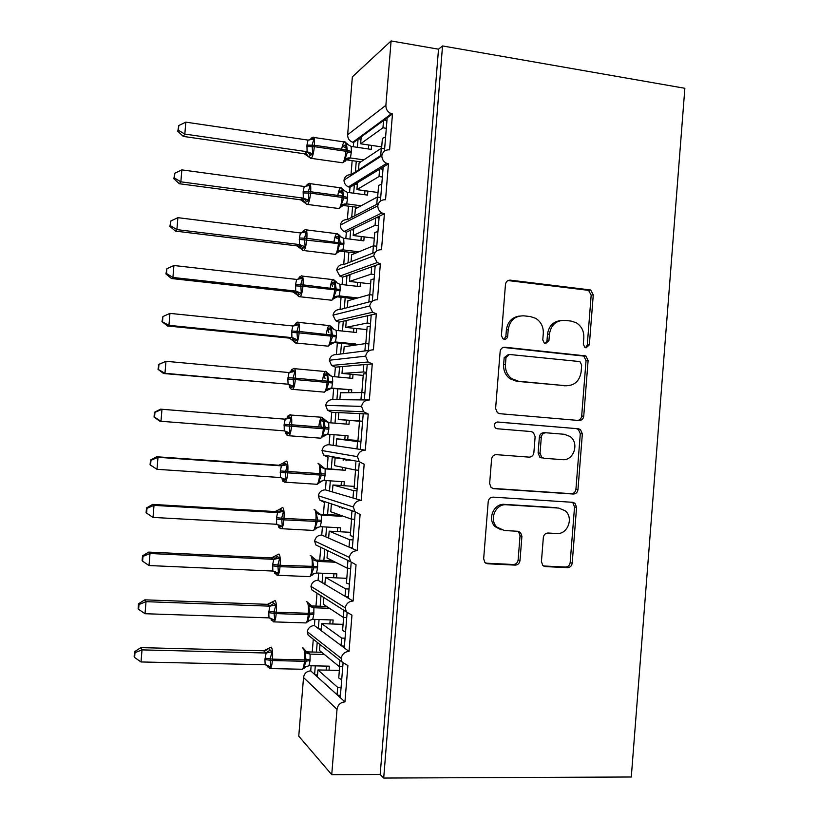 <?xml version="1.0" encoding="UTF-8"?>
<svg xmlns="http://www.w3.org/2000/svg" width="819" height="819" viewBox="0 0 819 819"><rect width="100%" height="100%" fill="white"/><g stroke="black" fill="none" stroke-linecap="round" stroke-linejoin="round"><path stroke-width="1.23" d="M586.076 347.829L589.342 344.85L593.273 294.809L590.663 289.977L510.339 280.149C507.596 280.118 505.978 281.541 505.466 284.428L501.402 335.575L502.917 338.79L504.279 339.281C506.203 339.271 507.34 338.257 507.688 336.24L508.21 329.627C509.827 320.393 514.997 315.796 523.71 315.827L530.374 316.564L535.769 318.366C541.021 321.806 543.54 326.812 543.294 333.384L542.782 339.936L544.348 343.161L545.597 343.601L548.935 340.581L549.457 334.039C551.044 324.897 556.101 320.342 564.639 320.362L571.171 321.089L576.126 322.686C581.48 326.023 584.049 331.04 583.824 337.725L583.312 344.205L584.92 347.451L586.076 347.829M585.534 347.717L587.264 345.034L591.175 295.178L588.574 290.366L508.005 280.548M503.992 339.23L505.855 336.455L506.388 329.873L508.21 329.627M545.178 343.519L546.979 340.786L547.491 334.265L549.457 334.039M541.431 561.609L542.762 565.386L545.454 566.594L567.485 567.669C570.137 567.506 571.713 566.001 572.194 563.144L576.576 507.319L574.979 503.275L572.624 502.313L493.099 497.133C490.335 497.246 488.708 498.761 488.206 501.668L483.66 558.732L484.858 562.377L487.796 563.789L515.161 565.12C517.884 564.967 519.492 563.441 519.993 560.544L521.908 536.332L520.536 532.493L517.843 531.285L504.33 530.517L496.898 527.098C488.789 519.604 495.638 503.521 506.377 504.77L558.742 508.087L565.223 510.8C573.976 517.731 567.659 534.694 556.736 533.507L548.095 533.015C545.413 533.149 543.826 534.653 543.335 537.53L541.431 561.609M442.536 45.946L383.702 778.05L631.295 776.996L684.858 88.288L442.536 45.946L438.513 49.191L391.093 40.95L385.882 105.323C385.872 109.47 387.756 112.264 391.543 113.728L392.475 113.933L389.578 149.846C385.401 149.621 382.811 151.597 381.818 155.784C381.951 159.316 383.579 161.824 386.691 163.339L388.441 163.82L385.544 199.775C381.357 199.59 378.767 201.607 377.774 205.804C377.856 208.968 379.238 211.343 381.91 212.94L384.408 213.759L381.5 249.744C377.313 249.621 374.723 251.658 373.72 255.866L377.201 262.571L380.364 263.749L377.457 299.774C373.259 299.693 370.669 301.771 369.666 305.989L372.594 312.244L376.32 313.79L373.413 349.846C369.205 349.826 366.605 351.924 365.612 356.163L368.059 361.978L372.276 363.882L369.359 399.979C365.151 400.01 362.551 402.139 361.548 406.388L363.605 411.783L368.222 414.025L365.305 450.163L360.329 449.416L363.216 413.779L368.222 414.025M579.053 420.516C581.695 420.454 583.261 419 583.742 416.165L588.114 360.514L585.861 355.927L505.006 347.236C502.262 347.246 500.634 348.699 500.133 351.597L495.608 408.476L497.389 412.745L499.723 413.687L579.053 420.516M582.35 433.865L577.968 489.598C577.487 492.444 575.921 493.918 573.28 494.031L493.765 488.687L491.093 487.489L489.639 483.548L491.584 459.152C492.086 456.244 493.714 454.75 496.468 454.668L529.064 457.135C531.766 457.053 533.374 455.569 533.865 452.692L535.135 436.691L533.353 432.452L531.091 431.552L497.174 428.757L495.475 428.061C493.499 424.907 494.236 422.891 497.706 422.01L578.409 428.777L580.456 429.545L582.35 433.865L580.292 433.732L575.931 489.26L577.968 489.598M317.219 642.311L316.421 652.139M315.305 665.857L314.609 674.406L317.373 676.904L317.936 669.952L339.353 670.413M313.288 639.189L312.244 652.026M311.128 665.765L310.718 670.874L314.609 674.406M319.994 644.522L319.512 650.501L339.353 666.666L339.865 660.298M342.751 666.738L339.353 666.666M343.028 663.37L340.254 697.634L344.953 701.883L347.891 665.56L342.086 662.069L341.165 658.322C342.168 654.012 344.799 651.719 349.027 651.433L344.277 647.89L347.113 612.899M320.997 595.73L320.147 606.255M319.062 619.543L318.335 628.501L321.13 630.589L321.693 623.648L343.079 624.344M317.025 593.202L315.98 606.101M314.895 619.399L314.394 625.562L318.335 628.501M323.812 597.522L323.27 604.207L343.335 617.424L343.908 610.309M346.734 617.536L343.335 617.424M351.187 562.479L348.3 598.187L353.102 601.044C348.874 601.269 346.253 603.531 345.249 607.821L346.324 611.844L351.965 615.141L349.027 651.433M324.733 549.662L323.863 560.421M322.819 573.269L322.062 582.647L324.887 584.316L325.45 577.385L346.806 578.316M320.72 547.716L319.707 560.227M318.663 573.085L318.069 580.282L322.062 582.647M327.58 551.033L327.016 557.964L347.317 568.232L347.911 560.861M350.706 568.386L347.317 568.232M355.2 512.837L352.313 548.546L357.176 550.696C352.948 550.87 350.337 553.101 349.324 557.391L350.583 561.701L356.04 564.782L353.102 601.044M328.45 503.88L327.58 514.629M326.576 527.037L325.778 536.834L328.634 538.093L329.197 531.162L350.522 532.33M359.213 463.288L356.326 498.955L361.24 500.409C357.023 500.532 354.412 502.733 353.398 507.002L318.315 495.771L319.656 499.959L324.385 502.518L323.423 514.383M322.42 526.801L321.744 535.053L325.778 536.834M331.326 504.842L330.774 511.762L351.29 519.092L351.883 511.732M354.678 519.287L351.29 519.092M353.398 507.002L354.883 511.65L360.104 514.475L357.176 550.696M332.166 458.138L331.296 468.888M330.323 480.855L329.494 491.062L332.381 491.912L332.944 484.991L354.238 486.384M365.305 450.163C361.087 450.245 358.476 452.405 357.473 456.664L321.99 450.552L323.577 455.057L328.061 457.36L327.139 468.591M326.167 480.579L325.419 489.864L329.494 491.062M335.073 458.691L334.51 465.612L355.262 470.004L355.856 462.643M358.65 470.239L355.262 470.004M357.473 456.664L359.213 461.67L364.168 464.23L361.24 500.409M361.548 406.388L325.665 405.374L327.539 410.227L331.726 412.244L335.872 412.448L335.002 423.177M334.07 434.715L333.2 445.341L336.128 445.782L336.681 438.861L357.954 440.489M331.726 412.244L330.856 422.85M329.924 434.387L329.084 444.717L333.2 445.341M335.872 412.448L338.82 412.592L338.257 419.502L359.234 420.966L359.828 413.615L363.216 413.779M338.82 412.592L359.828 413.615M362.612 421.242L359.234 420.966M338.257 419.502L359.51 421.232M360.984 441.328L357.913 440.98L359.521 421.12L362.602 421.355M365.612 356.163L329.33 360.237L331.562 365.458L335.38 367.168L339.578 366.799L338.738 377.098M337.786 388.933L336.916 399.662L339.865 399.692L340.428 392.782L361.527 392.547L360.933 399.897L368.284 399.969M335.38 367.168L334.602 376.72M333.64 388.564L332.749 399.621L336.916 399.662M339.578 366.799L342.557 366.533L341.994 373.433L363.196 371.98L363.79 364.639L372.276 363.882M342.557 366.533L363.79 364.639M366.574 372.297L363.196 371.98M341.994 373.433L363.216 375.399M361.834 392.577L363.339 373.884L366.451 373.833M367.219 364.332L364.332 399.928M369.666 305.989L332.995 315.151L335.657 320.761L339.035 322.143L343.284 321.191L342.475 331.06M341.482 343.304L340.612 354.023L343.601 353.644L344.164 346.744L365.489 343.591L364.895 350.931L370.311 350.245M339.035 322.143L338.349 330.641M337.356 342.895L336.404 354.555L340.612 354.023M343.284 321.191L346.283 320.516L345.731 327.416L367.158 323.044L367.751 315.704L376.32 313.79M346.283 320.516L367.751 315.704M370.526 323.403L367.158 323.044M345.731 327.416L366.922 329.607M365.796 343.622L367.158 326.689L370.29 326.361M371.212 314.936L368.335 350.491M373.72 255.866L336.66 270.096L339.824 276.105L342.69 277.16L346.98 275.634L346.212 285.063M345.188 297.727L344.318 308.435L347.328 307.647L347.891 300.747L369.451 294.686L368.857 302.016L372.645 301.023M342.69 277.16L342.086 284.602M341.062 297.266L340.059 309.541L344.318 308.435M346.98 275.634L350.02 274.549L349.457 281.439L371.109 274.16L371.703 266.83L380.364 263.749M350.02 274.549L371.703 266.83M374.478 274.549L371.109 274.16M349.457 281.439L370.628 283.865M369.748 294.717L370.976 279.545L374.119 278.931M375.204 265.581L372.328 301.116M377.774 205.804L340.325 225.092C340.397 227.928 341.646 230.067 344.072 231.49L346.345 232.217L350.675 230.108L349.948 239.117M348.884 252.18L348.014 262.879L351.064 261.681L351.617 254.801L373.403 245.833L372.809 253.153L375.389 252.139M346.345 232.217L345.823 238.605M344.758 251.679L343.714 264.568L348.014 262.879M350.675 230.108L353.747 228.624L353.184 235.514L375.061 225.327L375.655 217.997L384.408 213.759M353.747 228.624L375.655 217.997M378.419 225.757L375.061 225.327M353.184 235.514L374.324 238.165M373.699 245.864L374.785 232.453L377.958 231.552M379.187 216.288L376.361 251.187M381.818 155.784L343.98 180.129C344.093 183.292 345.567 185.544 348.403 186.886L349.989 187.316L354.361 184.633L353.665 193.212M352.579 206.685L351.709 217.373L354.791 215.776L355.344 208.886L377.354 197.021L376.76 204.34L378.542 203.409M349.989 187.316L349.559 192.649M348.464 206.142L347.358 219.635L351.709 217.373M354.361 184.633L357.463 182.739L356.91 189.619L379.013 176.535L379.596 169.226L388.441 163.82M357.463 182.739L379.596 169.226M382.371 177.006L379.013 176.535M356.91 189.619L378.02 192.506M377.651 197.062L378.593 185.391L381.787 184.224M383.169 167.045L380.415 201.157M317.373 676.904L337.08 694.747L337.674 687.356L317.936 669.952M321.13 630.589L341.062 645.485L341.656 638.093L321.693 623.648M324.887 584.316L345.045 596.263L345.638 588.881L325.45 577.385M328.634 538.093L349.027 547.092L349.621 539.721L329.197 531.162M332.381 491.912L352.999 497.983L353.593 490.622L332.944 484.991M336.128 445.782L356.971 448.914L357.565 441.554L336.681 438.861M339.865 399.692L360.933 399.897M343.601 353.644L364.895 350.931M347.328 307.647L368.857 302.016M351.064 261.681L372.809 253.153M354.791 215.776L376.76 204.34M391.093 40.95L352.354 76.863L347.645 134.756C347.635 138.472 349.355 140.981 352.784 142.271L353.634 142.455L358.057 139.21L357.391 147.348M356.265 161.241L355.395 171.918L380.702 155.579L381.296 148.259L359.07 163.032L358.507 169.902M353.634 142.455L353.286 146.744M352.15 160.647L351.013 174.744L355.395 171.918M358.057 139.21L361.189 136.906L360.626 143.786L382.954 127.805L383.548 120.495L392.475 113.933M361.189 136.906L383.548 120.495M386.302 128.317L382.954 127.805M360.626 143.786L381.705 146.898M381.593 148.311L382.401 138.391L385.606 136.937M387.152 117.844L384.459 151.177M383.702 778.05L380.19 774.487L331.736 774.651L298.761 736.168L303.532 677.548C304.269 673.423 306.664 671.201 310.718 670.874M341.165 658.322L307.268 631.695L308.108 635.073L311.793 638.001M307.268 631.695C308.179 627.835 310.555 625.788 314.394 625.562M345.249 607.821L310.954 586.353L311.937 589.967L316.574 592.925M310.954 586.353C311.865 582.493 314.24 580.466 318.069 580.282M349.324 557.391L314.639 541.042L315.776 544.922L350.583 561.701M314.639 541.042C315.55 537.192 317.915 535.196 321.744 535.053M318.315 495.771C319.226 491.943 321.591 489.967 325.419 489.864M321.99 450.552C322.901 446.724 325.266 444.789 329.084 444.717M325.665 405.374C326.576 401.556 328.931 399.641 332.749 399.621M329.33 360.237C330.241 356.439 332.596 354.545 336.404 354.555M332.995 315.151C333.906 311.353 336.261 309.48 340.059 309.541M336.66 270.096C337.571 266.308 339.916 264.465 343.714 264.568M340.325 225.092C341.226 221.314 343.57 219.492 347.358 219.635M343.98 180.129C344.881 176.361 347.225 174.57 351.013 174.744M331.736 774.651L337.018 709.367C337.837 704.78 340.479 702.282 344.953 701.883M380.19 774.487L438.513 49.191M341.707 679.739L338.738 677.978L339.65 666.666M341.083 687.417L337.674 687.356M345.567 631.961L342.577 630.487L343.632 617.434M345.065 638.196L341.656 638.093M349.426 584.234L346.417 583.036L347.614 568.243M349.037 589.025L345.638 588.881M353.286 536.547L350.256 535.636L351.597 519.113M353.009 539.905L349.621 539.721M357.135 488.912L354.084 488.288L355.559 470.024M356.982 490.837L353.593 490.622M360.944 441.82L357.565 441.554M364.905 392.844L361.527 392.547M368.867 343.929L365.489 343.591M372.819 295.065L369.451 294.686M376.771 246.243L373.403 245.833M380.712 197.481L377.354 197.021M380.702 155.579L382.063 154.699M384.654 148.761L381.296 148.259M389.844 115.868L390.069 113.114M361.005 139.189L358.579 138.82M357.319 184.582L354.975 184.265M353.634 230.026L351.423 229.75M349.938 275.512L347.952 275.286M346.242 321.048L344.676 320.874M332.401 491.707L331.49 491.656M341.226 458.333L332.207 457.678M328.685 537.448L326.965 537.356M330.456 503.542L328.491 503.419M324.969 583.23L322.891 583.138M321.253 629.053L318.98 628.982M317.526 674.917L315.131 674.876M356.971 448.914L360.329 449.416M352.999 497.983L356.326 498.955M349.027 547.092L352.313 548.546M345.045 596.263L348.3 598.187M341.062 645.485L344.277 647.89M337.08 694.747L340.254 697.634M386.937 120.526L384.101 120.086M356.347 498.679L355.129 498.607M352.375 547.757L350.286 547.655M348.403 596.887L345.935 596.795M344.43 646.068L341.748 645.996M340.448 695.3L337.633 695.249M382.995 169.216L380.251 168.827M379.054 217.956L376.453 217.619M375.112 266.738L372.737 266.462M371.161 315.581L369.236 315.376M367.199 364.465L366.462 364.404M354.023 511.363L351.924 511.24M560.483 320.587C553.05 321.632 548.72 326.197 547.491 334.265M519.266 316.083C511.875 317.301 507.575 321.898 506.388 329.873M577.845 420.403C580.047 419.952 581.326 418.509 581.674 416.093L586.035 360.647L583.783 356.07L503.265 347.42M581.674 365.1L580.118 361.896L578.91 361.486L509.398 354.473L505.999 357.524L505.446 364.496C505.18 370.454 507.289 375.184 511.783 378.685L518.529 381.255L566.072 385.739C574.569 385.616 579.586 381.019 581.132 371.939L581.674 365.1M508.333 354.566L504.176 357.668L505.999 357.524M566.513 385.78L516.666 381.306L509.94 378.747C505.466 375.256 503.357 370.546 503.624 364.619L504.176 357.668M492.444 488.38L571.242 493.683C573.884 493.57 575.44 492.096 575.931 489.26M497.133 422.02L578.409 428.777M562.336 459.654C573.74 461.117 579.709 442.977 570.004 436.455L564.332 434.285L546.078 432.78C543.386 432.852 541.799 434.316 541.308 437.192L540.038 453.173L541.738 457.33L544.062 458.271L562.336 459.654M546.078 432.78L544.133 432.647C541.451 432.719 539.864 434.183 539.373 437.039L541.308 437.192M542.127 458.046L539.803 457.115L538.114 452.968L539.373 437.039M580.292 433.732L578.398 429.432L576.361 428.665M501.167 529.862L495.106 526.627C487.029 519.154 493.857 503.122 504.555 504.371L556.756 507.688M485.78 563.155L513.318 564.506C516.031 564.352 517.628 562.827 518.13 559.95L520.034 535.821L518.673 532.002L517.69 531.275M545.454 566.594L543.509 565.98L565.479 567.055C568.12 566.891 569.686 565.397 570.167 562.551L574.539 506.93L572.942 502.897L571.959 502.272M309.961 139.793L311.885 138.288L313.933 138.933L312.1 145.219L312.704 153.9L308.548 156.664M178.399 130.303L178.788 125.542L177.784 131.255L178.399 130.303L184.828 134.081L307.094 151.699L306.951 145.106L308.046 140.1L185.811 122.154L184.828 134.081L183.251 136.404L304.31 153.777L306.89 151.669M307.709 155.456L304.31 153.777L308.548 156.767M371.57 145.403L371.242 149.386L351.156 146.427L351.402 151.576L350.43 157.965L347.491 159.981L360.79 161.886M363.82 159.869L350.419 157.944L346.079 159.818L348.525 157.944L350.225 157.913M368.366 148.966L368.683 144.973M344.83 161.712L345.751 160.289L345.127 158.558L347.604 151.791L346.335 143.714L347.123 143.479M346.161 147.185L344.942 145.106L342.721 146.406L346.15 147.911M345.751 160.289L342.772 162.797C344.267 160.954 345.321 157.115 345.925 151.259L346.038 149.877C346.365 143.98 345.802 141.308 344.338 141.861L344.236 141.943C343.222 143.008 342.352 145.444 341.636 149.242M345.127 158.558L348.525 157.944M351.156 146.427L346.335 143.714M307.094 151.699L312.704 153.9M308.046 140.1L313.933 138.933M183.251 136.404L177.784 131.255M178.788 125.542L185.811 122.154M305.794 186.435L308.108 184.592L310.145 185.329L308.313 191.687L308.917 200.297L304.781 202.662M174.437 177.989L174.826 173.229L173.843 178.767L174.437 177.989L180.856 181.828L303.306 198.116L303.163 191.523L304.248 186.497L181.849 169.881L180.856 181.828L179.32 183.732L300.553 199.795L303.102 198.085M303.716 201.239L300.553 199.795M367.864 191.124L367.547 195.096L347.42 192.363L347.666 197.502L346.693 203.9L343.796 205.528L358.077 207.412M361.087 205.794L346.693 203.88L342.025 206.193L341.38 204.607L343.857 197.87L342.168 197.41L342.281 196.017C342.618 190.09 342.066 187.305 340.612 187.653L340.428 187.797C339.373 188.913 338.503 191.451 337.807 195.413M364.65 194.707L364.977 190.725M347.553 198.884L343.857 197.87L342.588 189.752L343.386 189.404M342.414 192.741L341.226 190.735L339.015 191.953L342.414 193.448M341.38 204.607L346.488 203.859M347.42 192.363L342.588 189.752M303.306 198.116L308.917 200.297M304.248 186.497L310.145 185.329M179.32 183.732L173.843 178.767M174.826 173.229L181.849 169.881M302.293 232.166L304.32 230.938L306.347 231.767L304.514 238.196L305.129 246.754L301.699 249.017L301.013 248.72M170.465 225.716L170.864 220.956L169.891 226.331L170.465 225.716L176.894 229.617L299.508 244.574L299.365 237.981L300.46 232.944L177.887 217.67L176.894 229.617L175.389 231.101L296.785 245.854L299.304 244.543M299.672 247.041L296.785 245.854L301.023 248.853M364.158 236.886L363.831 240.847L343.683 238.329L343.939 243.478L342.956 249.877L340.09 251.116L355.896 253.04M358.886 251.802L342.956 249.867M360.944 240.489L361.261 236.527M342.956 249.877L338.288 252.18L337.633 250.696L340.223 242.608L338.841 235.831L339.65 235.37L340.765 236.967M338.646 238.319L337.52 236.404L335.309 237.541L338.656 239.025M337.633 250.696L342.751 249.846M343.683 238.329L338.841 235.831M299.508 244.574L305.129 246.754M300.46 232.944L306.347 231.767M175.389 231.101L169.891 226.331M170.864 220.956L177.887 217.67M298.638 278.112L300.532 277.334L302.559 278.245L300.706 284.746L301.331 293.243L297.921 295.28L297.246 294.83M166.503 273.505L166.892 268.724L165.929 273.935L166.503 273.505L172.922 277.467L295.71 291.073L295.567 284.48L296.662 279.433L173.915 265.499L172.922 277.467L171.458 278.521L293.018 291.953L295.505 291.042M295.526 292.854L293.018 291.953M360.442 282.698L360.125 286.65L339.946 284.347L340.202 289.496L339.22 295.894L336.384 296.744L354.852 298.792M357.831 297.952L339.22 295.894L334.541 298.208L333.886 296.836L336.363 290.151L334.664 289.824L334.776 288.431C335.114 282.453 334.572 279.433 333.159 279.361L332.801 279.596C331.685 280.825 330.815 283.609 330.19 287.919M357.227 286.322L357.545 282.371M340.09 290.878L336.363 290.151L335.094 281.951L335.913 281.378L332.801 279.596L302.406 276.116M334.869 283.937L333.804 282.115L331.593 283.179L332.494 286.609M334.899 284.633L331.593 283.179M333.886 296.836L339.015 295.874M339.946 284.347L335.094 281.951M295.71 291.073L301.331 293.243M296.662 279.433L302.559 278.245M171.458 278.521L165.929 273.935M166.892 268.724L173.915 265.499M294.871 324.242L296.744 323.771L298.761 324.764L296.908 331.347L297.532 339.783L294.134 341.584L293.478 340.991M162.531 321.324L162.92 316.554L161.978 321.601L168.949 325.358L291.902 337.623L291.759 331.03L292.854 325.972L169.942 313.38L168.949 325.358L167.516 325.982L289.24 338.104L291.697 337.592M289.445 338.124L293.489 341.124M356.726 328.552L356.408 332.494L336.21 330.415L336.455 335.555L335.483 341.963L332.934 342.424M355.395 345.086L355.477 343.96L335.473 341.963L330.794 344.277L330.129 343.028L332.606 336.363L330.896 336.097L331.009 334.705C331.347 328.706 330.825 325.563 329.422 325.286L328.982 325.542C327.835 326.842 326.965 329.74 326.392 334.244M355.477 343.96L352.518 344.4L332.883 342.444M353.511 332.197L353.828 328.255M352.426 345.516L352.518 344.4M336.343 336.937L332.606 336.363L331.347 328.122L332.053 327.211M331.081 329.586L330.077 327.876L327.876 328.849L328.777 332.586M331.122 330.282L327.876 328.849M330.129 343.028L335.268 341.943M336.21 330.415L331.347 328.122M291.902 337.623L297.532 339.783M295.618 325.542L294.379 325.798M292.854 325.972L298.761 324.764M167.516 325.982L161.978 321.601M162.92 316.554L169.942 313.38M291.093 370.434L292.946 370.26L294.953 371.345L293.1 377.989L293.734 386.373L290.356 387.94L289.711 387.192M158.548 369.205L158.947 364.424L158.006 369.297L164.967 373.3L288.104 384.213L287.838 379.023L289.056 372.553L165.96 361.302L164.967 373.3L163.565 373.505L287.889 384.193M158.405 364.537L165.96 361.302L158.947 364.424M353.009 374.457L352.692 378.378L332.463 376.525L332.709 381.664L331.736 388.083L330.231 388.186M351.535 392.659L351.76 389.854L331.726 388.083L327.047 390.387L326.371 389.25L328.849 382.616L327.129 382.422L327.242 381.03C327.59 375 327.068 371.734 325.686 371.253L325.174 371.519C323.976 372.88 323.126 375.911 322.604 380.61M351.76 389.854L329.996 388.237M349.785 378.112L350.102 374.191M348.607 392.69L348.833 389.905M332.596 383.046L328.849 382.616L327.59 374.334L328.419 373.525L325.174 371.519L294.686 368.693M327.272 375.266L326.351 373.669L324.16 374.57L325.051 378.593M327.324 375.972L324.16 374.57M326.371 389.25L331.521 388.063M332.463 376.525L327.59 374.334M288.104 384.213L293.734 386.373M289.056 372.553L294.953 371.345M163.565 373.505L158.006 369.297M287.315 416.656L291.154 417.956L289.281 424.682L289.926 433.005L286.558 434.346L285.933 433.446M282.637 418.97L160.606 409.162L161.978 409.285L160.985 421.283L284.285 430.855L284.142 424.262L285.237 419.185L282.627 418.97M154.566 417.127L160.985 421.283L159.623 421.058L154.044 417.055L154.566 417.127L154.965 412.336L154.443 412.285L154.044 417.055M154.965 412.336L161.978 409.285L285.032 419.174L289.148 416.789M349.283 420.403L348.976 424.303L328.716 422.676L328.849 429.197L327.774 434.224L348.044 435.8L347.727 439.711M328.808 422.686L323.822 420.597L324.519 419.308L321.355 417.526C320.137 418.949 319.297 422.082 318.837 426.934L321.14 427.129L320.444 420.342L322.625 419.523L323.454 420.966M348.976 424.303L328.91 422.696L324.672 419.666M346.058 424.068L346.376 420.167M344.809 439.486L345.127 435.575M327.395 434.224L323.3 436.547L322.614 435.524L325.194 427.528L323.822 420.597M323.515 421.703L320.444 420.342M322.614 435.524L327.774 434.224M284.285 430.855L289.926 433.005M285.237 419.185L291.154 417.956M160.606 409.162L154.443 412.285M150.983 460.309L150.471 460.083L150.072 464.854L150.583 465.1L150.983 460.309L157.995 457.309L156.654 456.767L278.859 465.243L283.538 462.93L287.346 464.619L285.35 472.819L286.107 479.678L282.77 480.784L282.156 479.709M281.224 465.847L157.995 457.309L157.002 469.318L280.477 477.538L280.333 470.945L281.429 465.857L279.064 465.253M150.583 465.1L157.002 469.318L150.072 464.854M345.434 467.925L345.249 470.28L323.218 468.325M323.392 468.407L325.163 468.888L325.092 475.389L324.017 480.436L344.318 481.787L343.99 485.718M345.249 470.28L325.163 468.888L318.632 463.615M352.221 460.37L346.089 459.93L346.017 460.78M342.362 469.656L342.557 467.311M343.13 460.227L343.202 459.387L349.293 459.828M341.083 485.524L341.4 481.592M322.287 480.661L319.543 482.749L318.847 481.848L321.314 475.255L320.065 466.902L320.915 465.857M318.847 481.848L324.017 480.436M324.959 468.867L320.065 466.902M280.477 477.538L286.107 479.678M281.429 465.857L287.346 464.619M156.654 456.767L150.471 460.083M146.99 508.323L146.499 507.923L146.099 512.704L146.591 513.124L146.99 508.323L154.003 505.374L152.703 504.412L275.071 511.558L279.76 509.254L283.528 511.332L281.644 518.202L282.299 526.402L278.573 526.873L279.228 527.876L281.685 528.716L280.722 528.685M277.406 512.571L154.003 505.374L153.01 517.403L276.658 524.273L276.515 517.68L277.61 512.571L275.061 511.568L277.293 511.251M341.574 515.622L341.513 516.298L338.667 515.274L318.755 514.117L321.417 515.12L321.345 521.631L320.26 526.689L340.581 527.815L340.264 531.766M341.513 516.298L321.406 515.131M342.229 507.452L342.147 508.466M338.667 515.274L338.728 514.608M339.301 507.514L339.383 506.5M337.346 531.613L337.663 527.651M317.854 527.18L315.786 529.002L315.08 528.214L317.659 520.26L316.298 513.247L317.158 512.09L314.793 509.674M315.08 528.214L320.26 526.689M321.202 515.11L316.298 513.247M276.658 524.273L282.299 526.402M277.61 512.571L283.528 511.332M146.591 513.124L153.01 517.403M152.703 504.412L146.499 507.923M142.997 556.388L142.516 555.814L142.117 560.606L142.598 561.189L142.997 556.388L150.01 553.501L148.741 552.098L271.284 557.923L275.972 555.62L279.709 558.087L277.825 565.038L278.48 573.177L274.805 573.392L277.948 575.276L277.006 575.255M273.587 559.336L150.01 553.501L149.017 565.54L272.84 571.048L272.686 564.465L273.792 559.336L271.273 557.934L274.037 557.37M332.709 560.841L314.987 560.001L317.649 561.404L317.577 567.915L316.503 572.993L336.855 573.894L336.527 577.866M335.503 562.254L317.649 561.414L310.944 555.773M333.609 577.733L333.927 573.761M313.636 573.72L312.019 575.296L311.302 574.621L313.769 568.079L312.52 559.643L313.401 558.363M311.302 574.621L316.503 572.993M317.444 561.404L312.52 559.643M272.84 571.048L278.48 573.177M273.792 559.336L279.709 558.087M142.598 561.189L149.017 565.54M148.741 552.098L142.516 555.814M267.475 604.34L144.779 599.836L146.017 601.668L269.758 606.152L267.475 604.34L272.174 602.026L275.89 604.883L273.996 611.906L274.662 619.993L271.038 619.952L274.201 621.887L273.28 621.877M139.005 604.504L138.534 603.757L138.135 608.548L138.606 609.305L139.005 604.504L146.017 601.668L145.014 613.718L269.011 617.874L268.755 612.694L269.758 606.152M267.485 604.33L270.639 603.562M326.74 606.5L311.251 605.927L313.892 607.729L313.82 614.25L312.735 619.328L333.118 620.003L332.79 624.006M329.494 608.312L313.882 607.749L307.105 601.904M329.862 623.914L330.19 619.911M309.541 620.28L308.251 621.631L307.524 621.078L309.991 614.567L308.743 606.08L309.633 604.688M307.524 621.078L312.735 619.328M313.677 607.729L308.743 606.08M269.011 617.874L274.662 619.993M269.963 606.152L275.89 604.883M138.606 609.305L145.014 613.718M144.779 599.836L138.534 603.757M135.002 652.661L134.541 651.74L134.142 656.541L134.603 657.473L135.002 652.661L142.015 649.887L140.817 647.624L263.687 650.777L268.386 648.484L272.062 651.729L270.168 658.834L270.833 666.85L268.693 667.239L267.26 666.584L270.454 668.56L269.564 668.56M265.929 653.009L142.015 649.887L141.011 661.957L265.182 664.741L264.916 659.561L266.134 653.009L263.677 650.798L267.148 649.805M321.693 652.272L307.514 651.904L310.125 654.105L310.053 660.626L308.968 665.724L329.371 666.175L329.043 670.188M324.396 654.483L310.114 654.115M326.116 670.126L326.443 666.103M304.484 668.017L303.747 667.577L306.214 661.087L304.965 652.569L305.866 651.054L303.255 648.064M303.747 667.577L308.968 665.724M309.91 654.115L304.965 652.569M265.182 664.741L270.833 666.85M266.134 653.009L272.062 651.729M134.603 657.473L141.011 661.957M140.817 647.624L134.541 651.74M587.264 345.034L589.342 344.85M505.855 336.455L507.688 336.24M546.979 340.786L548.935 340.581M303.532 677.548L337.018 709.367M347.645 134.756L385.882 105.323M508.497 280.579L510.339 280.149M587.264 289.977L589.342 289.588M591.175 295.178L593.273 294.809M503.337 347.399L505.006 347.236M582.104 355.507L584.172 355.364M586.035 360.647L588.114 360.514M581.674 416.093L583.742 416.165M503.624 364.619L505.446 364.496M516.666 381.306L518.529 381.255M564.066 385.78L566.072 385.739M571.242 493.683L573.28 494.031M492.772 488.493L493.765 488.687M538.114 452.968L540.038 453.173M504.555 504.371L506.377 504.77M520.034 535.821L521.908 536.332M518.13 559.95L519.993 560.544M513.318 564.506L515.161 565.12M486.046 563.175L487.796 563.789M574.539 506.93L576.576 507.319M570.167 562.551L572.194 563.144M565.479 567.055L567.485 567.669M341.595 162.633L310.34 158.231M311.752 139.465L312.193 138.401M312.971 137.223C314.312 136.65 314.803 139.332 314.445 145.27L346.038 149.877L351.402 151.576M306.951 145.106L314.445 145.27L314.332 146.662L345.925 151.259L351.29 152.958M306.838 146.499L314.332 146.662C313.738 152.559 312.745 156.449 311.374 158.323L308.609 156.828L305.866 153.112L307.289 151.802L310.503 155.211M345.966 159.971L347.543 159.961M306.838 151.679L307.401 151.761M311.885 138.288L309.725 140.018M337.95 208.405L339.127 208.558C340.581 206.797 341.595 203.081 342.168 197.41L310.534 193.151C309.961 198.874 309.009 202.621 307.678 204.422L306.644 204.33M307.831 185.903L308.302 184.684M309.203 183.354C310.524 182.985 311.005 185.79 310.657 191.759L342.281 196.017L347.666 197.502M303.163 191.523L310.657 191.759L310.534 193.151L303.05 192.915M344.256 190.755L343.417 189.465M300.542 199.775L304.791 202.795M303.05 198.096L306.726 201.525M308.108 184.592L305.661 186.456M334.306 254.228L335.483 254.371C336.885 252.682 337.858 249.089 338.421 243.591L338.534 242.209C338.871 236.251 338.319 233.343 336.885 233.487L336.609 233.681C335.534 234.858 334.654 237.51 333.998 241.646M305.436 229.535C306.736 229.371 307.207 232.289 306.859 238.288L306.736 239.691C306.193 245.229 305.272 248.863 303.982 250.573L302.948 250.491M303.91 232.381L304.422 230.999M299.365 237.981L306.859 238.288L343.939 243.478M299.252 239.373L338.421 243.591L343.826 244.861M299.252 244.553L302.938 247.891M304.32 230.938L301.566 232.924M330.661 300.112L331.828 300.245C333.19 298.628 334.132 295.157 334.664 289.824L302.938 286.261C302.406 291.646 301.525 295.147 300.286 296.785L299.252 296.713M300 278.89L300.542 277.344L297.451 279.443M301.658 275.757C302.948 275.808 303.409 278.839 303.05 284.869L340.202 289.496M295.567 284.48L303.05 284.869L302.938 286.261L295.454 285.872M337.346 283.261L335.913 281.378M293.007 291.943L297.256 294.963M295.454 291.052L296.703 291.451L299.15 294.308M327.006 346.058L328.173 346.171C329.484 344.635 330.385 341.277 330.896 336.097L299.13 332.893C298.628 338.104 297.778 341.492 296.58 343.059L295.546 342.997M296.089 325.46L296.488 324.16M297.881 322.021C299.15 322.287 299.611 325.44 299.242 331.49L336.455 335.555M291.759 331.03L299.242 331.49L299.13 332.893L291.646 332.422M334.05 329.637L332.166 327.426M291.646 337.602L293.141 338.093L295.352 340.765M296.744 323.771L293.315 325.982M323.362 392.055L324.519 392.147C325.767 390.683 326.638 387.438 327.129 382.422L295.321 379.566C294.84 384.623 294.021 387.889 292.864 389.383L291.84 389.332M292.178 372.061L292.516 370.894M294.103 368.335C295.352 368.806 295.802 372.082 295.434 378.163L332.709 381.664M287.96 377.62L295.434 378.163L295.321 379.566L287.838 379.023M331.03 376.136L328.419 373.525M287.848 384.193L289.568 384.776L291.554 387.264M292.946 370.26L289.168 372.563M319.707 438.104L320.843 438.196C322.051 436.793 322.891 433.661 323.362 428.787L323.474 427.395C323.822 421.335 323.31 417.956 321.939 417.27L290.817 415.038M290.315 414.69C291.554 415.376 291.984 418.765 291.625 424.877L291.513 426.279C291.042 431.183 290.254 434.346 289.148 435.769L288.145 435.728M291.636 424.785L318.837 426.934M284.142 424.262L328.962 427.815M284.029 425.665L328.849 429.197M284.152 430.835L285.974 431.5L287.756 433.814M316.052 484.213L317.168 484.295C318.335 482.954 319.134 479.924 319.594 475.194L319.707 473.802C320.055 467.721 319.553 464.219 318.202 463.329L318.038 463.308M286.527 461.087C287.745 461.988 288.175 465.499 287.807 471.631L287.694 473.044C287.244 477.805 286.486 480.855 285.421 482.207L284.428 482.176M280.333 470.945L325.204 474.006M280.221 472.348L325.092 475.389M280.682 477.569L282.35 478.276L283.947 480.405M285.34 463.37L281.173 465.837M312.397 530.384L313.493 530.446C314.609 529.176 315.376 526.238 315.817 521.652L315.929 520.26C316.277 514.148 315.786 510.534 314.445 509.428L314.117 509.408M282.739 507.534C283.937 508.65 284.357 512.284 283.988 518.437L321.457 520.249M276.515 517.68L283.988 518.437L283.876 519.85L321.345 521.631M276.402 519.082L283.876 519.85C283.435 524.467 282.709 527.426 281.685 528.716L313.493 530.446L316.666 527.692M321.417 515.12L317.158 512.09M277.201 524.344L280.139 527.047M281.531 509.991L277.354 512.561M308.732 576.617L309.797 576.658C310.872 575.44 311.619 572.614 312.029 568.161L312.152 566.758C312.5 560.616 312.019 556.889 310.698 555.569L310.196 555.548M276.259 555.374L278.941 554.033C280.129 555.354 280.538 559.101 280.159 565.294L317.69 566.533M272.686 564.465L280.159 565.294L280.047 566.697L317.577 567.915M272.573 565.868L280.047 566.697C279.627 571.191 278.931 574.047 277.948 575.276L309.797 576.658L312.786 574.119M273.71 571.191L276.331 573.73M277.723 556.654L273.536 559.326M305.067 622.89L306.101 622.931C307.135 621.764 307.852 619.031 308.251 614.711L308.364 613.308C308.722 607.135 308.241 603.286 306.941 601.76L306.275 601.74M272.41 601.863L275.143 600.573C276.31 602.098 276.709 605.978 276.331 612.192L308.364 613.308L313.933 612.858M268.867 611.281L276.331 612.192L276.218 613.605L308.251 614.711L313.82 614.25M268.755 612.694L276.218 613.605C275.819 617.956 275.143 620.72 274.201 621.887L306.101 622.931L308.896 620.597M311.302 605.947L310.319 605.825M270.188 618.089L272.512 620.464M273.915 603.368L269.707 606.132M301.402 669.236L302.406 669.256C303.388 668.15 304.074 665.499 304.463 661.302L304.576 659.899C304.934 653.705 304.463 649.733 303.184 648.003L302.365 647.972M268.571 648.382L271.335 647.153C272.492 648.894 272.881 652.897 272.502 659.141L304.576 659.899L310.166 659.234M265.039 658.159L272.502 659.141L272.389 660.544L304.463 661.302L310.053 660.626M264.916 659.561L272.389 660.544C272 664.772 271.355 667.444 270.454 668.56L302.406 669.256L305.016 667.116M304.525 667.956L305.507 666.861M307.565 651.924L306.214 651.719M310.125 654.105L305.866 651.054M266.646 665.028L268.693 667.239M270.096 650.132L265.878 652.989M352.784 142.271L391.543 113.728M348.403 186.886L386.691 163.339M344.072 231.49L381.91 212.94M339.824 276.105L377.201 262.571M335.657 320.761L372.594 312.244M331.562 365.458L368.059 361.978M327.539 410.227L363.605 411.783M323.577 455.057L359.213 461.67M319.656 499.959L354.883 511.65M311.937 589.967L346.324 611.844M308.108 635.073L342.086 662.069M588.574 290.366L590.663 289.977M583.783 356.07L585.861 355.927M509.94 378.747L511.783 378.685M539.803 457.115L541.738 457.33M578.398 429.432L580.456 429.545M495.106 526.627L496.898 527.098M518.673 532.002L520.536 532.493M572.942 502.897L574.979 503.275M313.943 137.469L344.236 141.943L347.072 143.448M310.933 138.278L312.878 137.316M344.338 203.982L339.127 208.558L306.695 204.34L304.863 202.887L302.743 199.447L303.931 198.249M310.104 183.651L340.428 187.797L343.325 189.343M307.074 184.51L309.029 183.507M343.407 189.558L343.908 190.489M340.274 250.092L335.483 254.371L302.692 250.409L299.488 245.925L300.45 244.789M306.255 229.863L336.609 233.681L339.568 235.268M303.214 230.774L305.19 229.73M339.67 235.544L340.223 236.589M336.281 296.243L331.828 300.245L300.286 296.785L298.72 296.519L297.369 295.178L296.13 292.352L296.939 291.369M299.355 277.057L301.341 275.993M335.933 281.562L336.527 282.709M332.319 342.434L328.173 346.171L296.58 343.059L294.779 342.68L293.622 341.4L292.69 338.912L293.417 338.001M298.546 322.389L328.982 325.542L332.043 327.221M295.495 323.372L297.492 322.276M332.197 327.62L332.79 328.859M328.388 388.677L324.519 392.147L292.864 389.383L290.858 388.892L289.865 387.694L289.199 385.585L289.865 384.674M291.646 369.707L293.632 368.601M328.45 373.72L328.992 375.01M324.467 434.971L320.843 438.196L289.148 435.769L286.967 435.165L286.107 434.029L285.647 432.371L286.292 431.398M287.797 416.083L289.783 414.957M319.605 482.524L317.168 484.295L285.421 482.207L283.098 481.49L282.34 480.425L282.709 478.173M283.947 462.479L285.933 461.343M319.605 482.514L320.567 481.306M280.098 508.906L282.074 507.76M279.105 524.979L278.583 526.883M275.481 571.836L274.815 573.402M271.836 618.734L271.048 619.973M268.182 665.683L267.281 666.594"/></g></svg>
